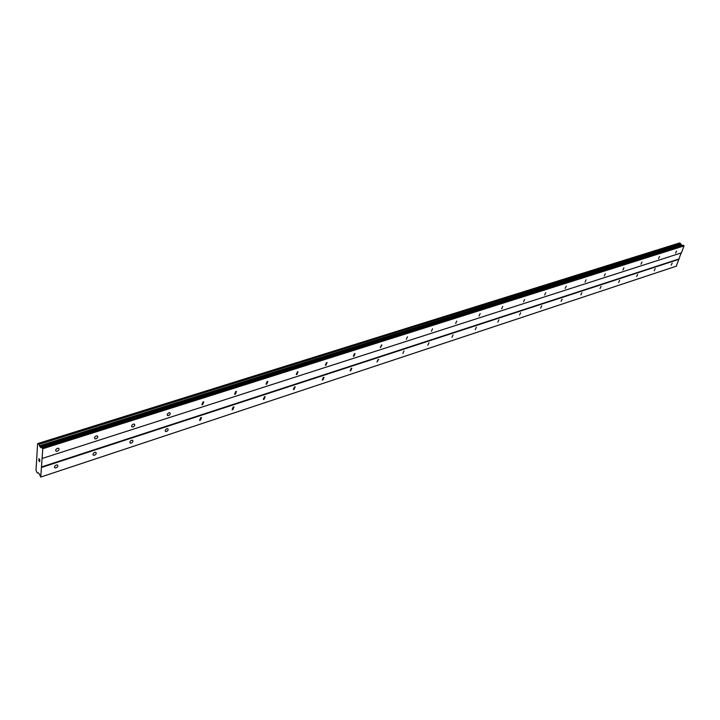 <?xml version="1.0" encoding="UTF-8"?>
<svg xmlns="http://www.w3.org/2000/svg" width="720" height="720" viewBox="0 0 720 720"><rect width="100%" height="100%" fill="white"/><g stroke="black" fill="none" stroke-linecap="round" stroke-linejoin="round"><path stroke-width="1.08" d="M56.295 464.985L57.348 464.949C58.311 465.885 57.888 466.857 56.088 467.874L55.035 467.91C54.072 466.983 54.495 466.002 56.295 464.985M94.752 452.376L95.733 452.34C96.651 453.258 96.237 454.221 94.491 455.22L93.51 455.256C92.592 454.338 93.006 453.384 94.752 452.376M131.58 440.298L132.489 440.271C133.371 441.171 132.966 442.116 131.265 443.106L130.356 443.142C129.474 442.233 129.879 441.288 131.58 440.298M166.878 428.724L167.724 428.697C168.57 429.588 168.165 430.515 166.518 431.496L165.672 431.523C164.826 430.632 165.222 429.705 166.878 428.724M200.736 417.627L201.528 417.6L200.34 420.354L199.548 420.381L200.736 417.627M233.244 406.971L233.982 406.944L232.803 409.653L232.065 409.68L233.244 406.971M264.483 396.729L265.167 396.702L264.006 399.375L263.313 399.402L264.483 396.729M294.516 386.874L295.164 386.847L294.012 389.484L293.364 389.511L294.516 386.874M323.424 377.397L324.027 377.37L322.893 379.971L322.281 379.998L323.424 377.397M351.261 368.271L351.828 368.244L350.703 370.809L350.136 370.827L351.261 368.271M378.09 359.469L378.63 359.451L376.974 361.998L378.09 359.469M403.965 350.991L402.858 353.484L403.965 350.991M428.931 342.801L427.833 345.258L428.931 342.801M453.042 334.899L451.953 337.32L453.042 334.899M476.334 327.258L475.254 329.652L476.334 327.258M498.852 319.878L497.781 322.236L498.852 319.878M520.632 312.732L519.57 315.063L520.632 312.732M541.71 305.82L540.657 308.124L541.71 305.82M562.122 299.133L561.069 301.401L562.122 299.133M581.904 292.644L580.86 294.885L581.904 292.644M601.074 286.362L600.03 288.576L601.074 286.362M619.659 280.269L618.624 282.456L619.659 280.269M637.695 274.356L636.669 276.516L637.695 274.356M655.2 268.614L654.183 270.747L655.2 268.614M672.201 263.043L671.184 265.149L672.201 263.043M57.492 448.29L58.536 448.263C59.517 449.217 59.103 450.207 57.276 451.233L56.223 451.26C55.242 450.306 55.665 449.316 57.492 448.29M96.264 435.933L97.236 435.906C98.181 436.851 97.767 437.823 95.994 438.831L95.022 438.858C94.077 437.922 94.491 436.95 96.264 435.933M133.371 424.107L134.28 424.08C135.18 425.007 134.775 425.97 133.056 426.96L132.156 426.987C131.247 426.069 131.652 425.106 133.371 424.107M168.93 412.776L169.767 412.749C170.64 413.658 170.235 414.603 168.57 415.584L167.724 415.611C166.86 414.702 167.256 413.757 168.93 412.776M203.031 401.913L203.814 401.886L202.626 404.676L201.843 404.703L203.031 401.913M235.755 391.482L236.484 391.455L235.314 394.209L234.576 394.236L235.755 391.482M267.192 381.465L267.876 381.438L266.715 384.147L266.031 384.174L267.192 381.465M297.414 371.835L298.053 371.808L296.901 374.481L296.262 374.499L297.414 371.835M326.484 362.565L327.087 362.547L325.944 365.175L325.35 365.202L326.484 362.565M354.474 353.646L355.041 353.628L353.916 356.22L353.349 356.238L354.474 353.646M381.447 345.051L381.978 345.033L380.331 347.607L381.447 345.051M407.448 336.762L406.341 339.282L407.448 336.762M432.531 328.77L431.433 331.254L432.531 328.77M456.75 321.048L455.652 323.505L456.75 321.048M480.141 313.596L479.052 316.017L480.141 313.596M502.749 306.396L501.669 308.781L502.749 306.396M524.61 299.43L523.539 301.779L524.61 299.43M545.76 292.68L544.698 295.011L545.76 292.68M566.244 286.155L565.182 288.45L566.244 286.155M586.08 279.837L585.027 282.105L586.08 279.837M605.304 273.708L604.26 275.949L605.304 273.708M623.943 267.768L622.908 269.982L623.943 267.768M642.024 262.008L640.989 264.195L642.024 262.008M659.565 256.419L658.539 258.57L659.565 256.419M676.602 250.983L675.585 253.116L676.602 250.983M40.743 477.063L39.159 473.652L38.223 472.752L37.305 473.013L36 470.349L37.62 443.601L38.439 443.385L40.122 446.904L41.067 447.804L42.156 447.66L42.777 448.74L40.743 477.063L676.26 266.211L681.183 252.927M678.879 243.18L37.755 443.556L678.852 243.189M679.716 242.946L38.43 443.376L679.716 242.946L680.355 243.342L39.078 444.123M681.957 245.583L680.355 243.342M42.156 458.478L681.444 252.846L684 245.907L683.109 245.214L41.868 447.507L683.118 245.214M38.835 460.584L38.889 459.783L39.762 461.763M39.267 460.602L39.303 461.115M39.699 461.583L39.744 460.782L39.699 461.583M39.744 460.782L39.753 461.763L38.763 460.611L38.817 459.702M38.889 458.613L39.879 459.855M678.96 258.966L41.418 466.983M679.086 259.263L41.589 467.442M676.566 266.103L40.977 476.982M38.367 443.394L37.8 443.565M680.751 244.404L39.654 445.779M681.111 245.097L40.122 446.904M683.874 245.529L42.579 448.146M684 245.907L42.777 448.74M37.944 472.815L37.377 473.004M680.409 243.459L39.141 444.303M680.724 244.368L39.627 445.725M680.877 244.791L39.843 446.382M681.777 245.511L40.779 447.66M683.442 245.268L42.156 447.66M167.724 415.611L167.265 415.143M132.156 426.987L131.661 426.474M95.022 438.858L94.491 438.282M56.223 451.26L55.665 450.63M165.672 431.523L165.222 431.064M130.356 443.142L129.879 442.629M93.51 455.256L92.997 454.689M55.035 467.91L54.486 467.28M37.971 472.833L37.359 473.04M679.662 242.937L38.385 443.358"/></g></svg>
